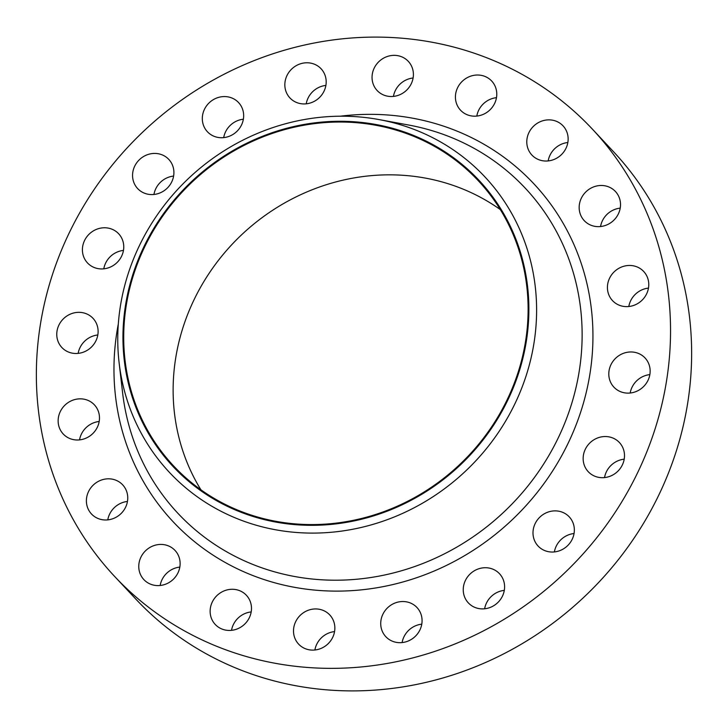 <?xml version="1.0" encoding="UTF-8"?>
<svg xmlns="http://www.w3.org/2000/svg" width="728" height="728" viewBox="0 0 728 728"><rect width="100%" height="100%" fill="white"/><g stroke="black" fill="none" stroke-linecap="round" stroke-linejoin="round"><path stroke-width="1.09" d="M306.224 103.831A21.34 19.902 136.9 0 1 308.035 98.153A21.34 19.902 136.9 0 1 325.889 85.422M286.941 75.612A21.34 19.902 -43.1 0 0 289.926 97.934A21.34 19.902 -43.1 0 0 324.078 91.1A21.34 19.902 -43.1 0 0 321.094 68.778A21.34 19.902 -43.1 0 0 286.941 75.612M223.696 137.619A21.34 19.902 136.9 0 1 225.507 131.95A21.34 19.902 136.9 0 1 243.37 119.219M204.413 109.409A21.34 19.902 -43.1 0 0 207.407 131.732A21.34 19.902 -43.1 0 0 241.559 124.888A21.34 19.902 -43.1 0 0 238.566 102.566A21.34 19.902 -43.1 0 0 204.413 109.409M153.945 194.476A21.34 19.902 136.9 0 1 155.756 188.798A21.34 19.902 136.9 0 1 173.619 176.067M134.662 166.257A21.34 19.902 -43.1 0 0 137.656 188.579A21.34 19.902 -43.1 0 0 171.808 181.745A21.34 19.902 -43.1 0 0 168.814 159.423A21.34 19.902 -43.1 0 0 134.662 166.257M103.795 268.823A21.34 19.902 136.9 0 1 105.606 263.145A21.34 19.902 136.9 0 1 123.46 250.414M84.512 240.604A21.34 19.902 -43.1 0 0 87.497 262.926A21.34 19.902 -43.1 0 0 121.658 256.092A21.34 19.902 -43.1 0 0 118.664 233.77A21.34 19.902 -43.1 0 0 84.512 240.604M78.151 353.389A21.34 19.902 136.9 0 1 79.962 347.711A21.34 19.902 136.9 0 1 97.816 334.98M58.868 325.17A21.34 19.902 -43.1 0 0 61.853 347.493A21.34 19.902 -43.1 0 0 96.005 340.659A21.34 19.902 -43.1 0 0 93.02 318.336A21.34 19.902 -43.1 0 0 58.868 325.17M79.525 439.894A21.34 19.902 136.9 0 1 81.336 434.216A21.34 19.902 136.9 0 1 99.19 421.485M60.242 411.675A21.34 19.902 -43.1 0 0 63.227 433.997A21.34 19.902 -43.1 0 0 97.379 427.163A21.34 19.902 -43.1 0 0 94.394 404.841A21.34 19.902 -43.1 0 0 60.242 411.675M107.78 519.865A21.34 19.902 136.9 0 1 109.591 514.195A21.34 19.902 136.9 0 1 127.446 501.465M88.498 491.655A21.34 19.902 -43.1 0 0 91.482 513.977A21.34 19.902 -43.1 0 0 125.644 507.143A21.34 19.902 -43.1 0 0 122.65 484.812A21.34 19.902 -43.1 0 0 88.498 491.655M160.16 585.485A21.34 19.902 136.9 0 1 161.962 579.816A21.34 19.902 136.9 0 1 179.825 567.085M140.868 557.275A21.34 19.902 -43.1 0 0 143.862 579.597A21.34 19.902 -43.1 0 0 178.014 572.763A21.34 19.902 -43.1 0 0 175.029 550.432A21.34 19.902 -43.1 0 0 140.868 557.275M231.522 630.33A21.34 19.902 136.9 0 1 233.333 624.651A21.34 19.902 136.9 0 1 251.187 611.93M212.239 602.111A21.34 19.902 -43.1 0 0 215.224 624.442A21.34 19.902 -43.1 0 0 249.386 617.599A21.34 19.902 -43.1 0 0 246.392 595.277A21.34 19.902 -43.1 0 0 212.239 602.111M314.896 650.004A21.34 19.902 136.9 0 1 316.707 644.326A21.34 19.902 136.9 0 1 334.561 631.595M295.614 621.785A21.34 19.902 -43.1 0 0 298.598 644.107A21.34 19.902 -43.1 0 0 332.751 637.273A21.34 19.902 -43.1 0 0 329.766 614.942A21.34 19.902 -43.1 0 0 295.614 621.785M402.111 642.578A21.34 19.902 136.9 0 1 403.922 636.9A21.34 19.902 136.9 0 1 421.776 624.169M382.828 614.359A21.34 19.902 -43.1 0 0 385.813 636.682A21.34 19.902 -43.1 0 0 419.965 629.847A21.34 19.902 -43.1 0 0 416.98 607.525A21.34 19.902 -43.1 0 0 382.828 614.359M484.63 608.781A21.34 19.902 136.9 0 1 486.44 603.112A21.34 19.902 136.9 0 1 504.304 590.381M465.347 580.571A21.34 19.902 -43.1 0 0 468.341 602.893A21.34 19.902 -43.1 0 0 502.493 596.05A21.34 19.902 -43.1 0 0 499.508 573.728A21.34 19.902 -43.1 0 0 465.347 580.571M554.381 551.933A21.34 19.902 136.9 0 1 556.192 546.255A21.34 19.902 136.9 0 1 574.055 533.524M535.098 523.714A21.34 19.902 -43.1 0 0 538.092 546.036A21.34 19.902 -43.1 0 0 572.244 539.202A21.34 19.902 -43.1 0 0 569.26 516.88A21.34 19.902 -43.1 0 0 535.098 523.714M604.54 477.586A21.34 19.902 136.9 0 1 606.342 471.908A21.34 19.902 136.9 0 1 624.205 459.177M585.257 449.367A21.34 19.902 -43.1 0 0 588.242 471.689A21.34 19.902 -43.1 0 0 622.395 464.855A21.34 19.902 -43.1 0 0 619.41 442.533A21.34 19.902 -43.1 0 0 585.257 449.367M630.184 393.02A21.34 19.902 136.9 0 1 631.995 387.341A21.34 19.902 136.9 0 1 649.849 374.611M610.901 364.801A21.34 19.902 -43.1 0 0 613.886 387.123A21.34 19.902 -43.1 0 0 648.038 380.289A21.34 19.902 -43.1 0 0 645.054 357.967A21.34 19.902 -43.1 0 0 610.901 364.801M628.81 306.515A21.34 19.902 136.9 0 1 630.621 300.837A21.34 19.902 136.9 0 1 648.475 288.106M609.527 278.296A21.34 19.902 -43.1 0 0 612.512 300.619A21.34 19.902 -43.1 0 0 646.664 293.784A21.34 19.902 -43.1 0 0 643.679 271.462A21.34 19.902 -43.1 0 0 609.527 278.296M600.555 226.535A21.34 19.902 136.9 0 1 602.356 220.857A21.34 19.902 136.9 0 1 620.22 208.135M581.272 198.316A21.34 19.902 -43.1 0 0 584.256 220.648A21.34 19.902 -43.1 0 0 618.409 213.804A21.34 19.902 -43.1 0 0 615.424 191.482A21.34 19.902 -43.1 0 0 581.272 198.316M548.175 160.915A21.34 19.902 136.9 0 1 549.986 155.237A21.34 19.902 136.9 0 1 567.84 142.515M528.892 132.696A21.34 19.902 -43.1 0 0 531.877 155.028A21.34 19.902 -43.1 0 0 566.038 148.184A21.34 19.902 -43.1 0 0 563.044 125.862A21.34 19.902 -43.1 0 0 528.892 132.696M393.439 96.405A21.34 19.902 136.9 0 1 395.249 90.727A21.34 19.902 136.9 0 1 413.104 77.996M374.156 68.186A21.34 19.902 -43.1 0 0 377.14 90.518A21.34 19.902 -43.1 0 0 411.293 83.675A21.34 19.902 -43.1 0 0 408.308 61.352A21.34 19.902 -43.1 0 0 374.156 68.186M476.813 116.07A21.34 19.902 136.9 0 1 478.615 110.401A21.34 19.902 136.9 0 1 496.478 97.67M457.53 87.861A21.34 19.902 -43.1 0 0 460.515 110.183A21.34 19.902 -43.1 0 0 494.667 103.349A21.34 19.902 -43.1 0 0 491.682 81.017A21.34 19.902 -43.1 0 0 457.53 87.861M200.91 489.798A208.672 194.549 136.9 0 1 193.739 300.4A208.672 194.549 136.9 0 1 500.336 209.609M507.507 399.008A208.672 194.549 136.9 0 1 173.546 465.884A208.672 194.549 136.9 0 1 144.326 247.593A208.672 194.549 136.9 0 1 478.287 180.726A208.672 194.549 136.9 0 1 507.507 399.008M143.643 247.311A209.464 195.286 136.9 0 1 415.206 136.109A209.464 195.286 136.9 0 1 508.19 399.29A209.464 195.286 136.9 0 1 236.627 510.492A209.464 195.286 136.9 0 1 143.643 247.311M139.112 246.246A216.125 201.492 136.9 0 1 378.969 119.565A216.125 201.492 136.9 0 1 515.251 403.057A216.125 201.492 136.9 0 1 291.573 532.041A216.125 201.492 136.9 0 1 119.11 362.726A216.125 201.492 136.9 0 1 139.112 246.246M68.687 234.006A327.236 305.096 136.9 0 1 592.392 129.138A327.236 305.096 136.9 0 1 638.219 471.453A327.236 305.096 136.9 0 1 114.514 576.321A327.236 305.096 136.9 0 1 68.687 234.006M592.392 129.138L613.486 151.679A327.236 305.096 136.9 0 1 659.313 493.994A327.236 305.096 136.9 0 1 135.608 598.862L114.514 576.321M119.11 362.726L122.586 392.674A237.892 221.794 -43.1 0 0 312.43 579.042A237.892 221.794 -43.1 0 0 558.631 437.073A237.892 221.794 -43.1 0 0 408.617 125.025L378.969 119.565M340.258 116.207A247.156 230.43 136.9 0 1 568.532 442.397A247.156 230.43 136.9 0 1 277.359 583.501A247.156 230.43 136.9 0 1 118.327 323.887"/></g></svg>
